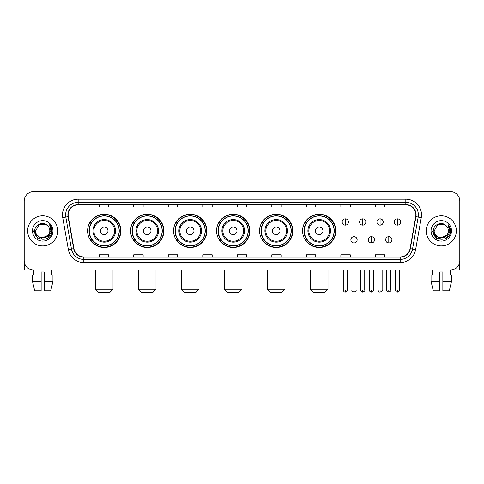 <?xml version="1.0" encoding="UTF-8"?>
<svg xmlns="http://www.w3.org/2000/svg" width="484" height="484" viewBox="0 0 484 484"><rect width="100%" height="100%" fill="white"/><g stroke="black" fill="none" stroke-linecap="round" stroke-linejoin="round"><path stroke-width="0.73" d="M302.573 230.862A16.631 16.631 0 0 0 319.204 247.493A16.631 16.631 0 0 0 335.836 230.862A16.631 16.631 0 0 0 319.204 214.224A16.631 16.631 0 0 0 302.573 230.862M259.575 230.862A16.631 16.631 0 0 0 276.207 247.493A16.631 16.631 0 0 0 292.838 230.862A16.631 16.631 0 0 0 276.207 214.224A16.631 16.631 0 0 0 259.575 230.862M216.578 230.862A16.631 16.631 0 0 0 233.215 247.493A16.631 16.631 0 0 0 249.847 230.862A16.631 16.631 0 0 0 233.215 214.224A16.631 16.631 0 0 0 216.578 230.862M173.587 230.862A16.631 16.631 0 0 0 190.218 247.493A16.631 16.631 0 0 0 206.849 230.862A16.631 16.631 0 0 0 190.218 214.224A16.631 16.631 0 0 0 173.587 230.862M130.589 230.862A16.631 16.631 0 0 0 147.221 247.493A16.631 16.631 0 0 0 163.858 230.862A16.631 16.631 0 0 0 147.221 214.224A16.631 16.631 0 0 0 130.589 230.862M87.592 230.862A16.631 16.631 0 0 0 104.229 247.493A16.631 16.631 0 0 0 120.861 230.862A16.631 16.631 0 0 0 104.229 214.224A16.631 16.631 0 0 0 87.592 230.862M91.585 239.332A15.222 15.222 0 0 1 91.585 222.386M134.576 239.332A15.222 15.222 0 0 1 134.576 222.386M177.574 239.332A15.222 15.222 0 0 1 177.574 222.386M220.571 239.332A15.222 15.222 0 0 1 220.571 222.386M263.562 239.332A15.222 15.222 0 0 1 263.562 222.386M306.56 239.332A15.222 15.222 0 0 1 306.56 222.386M24.2 201.048L24.2 260.67A9.414 9.414 0 0 0 33.614 270.09L450.386 270.09A9.414 9.414 0 0 0 459.8 260.67L459.8 201.048A9.414 9.414 0 0 0 450.386 191.628L33.614 191.628A9.414 9.414 0 0 0 24.2 201.048L24.2 260.67M27.655 230.862A15.064 15.064 0 0 0 42.719 245.92A15.064 15.064 0 0 0 57.777 230.862A15.064 15.064 0 0 0 42.719 215.797A15.064 15.064 0 0 0 27.655 230.862A15.064 15.064 0 0 0 42.719 245.92A15.064 15.064 0 0 0 57.777 230.862A15.064 15.064 0 0 0 42.719 215.797A15.064 15.064 0 0 0 27.655 230.862M426.222 230.862A15.064 15.064 0 0 0 441.281 245.92A15.064 15.064 0 0 0 456.345 230.862A15.064 15.064 0 0 0 441.281 215.797A15.064 15.064 0 0 0 426.222 230.862A15.064 15.064 0 0 0 441.281 245.92A15.064 15.064 0 0 0 456.345 230.862A15.064 15.064 0 0 0 441.281 215.797A15.064 15.064 0 0 0 426.222 230.862M68.135 214.854A10.043 10.043 0 0 1 78.178 204.811L405.822 204.811A10.043 10.043 0 0 1 415.714 216.596L410.069 248.607A10.043 10.043 0 0 1 400.177 256.907L83.823 256.907A10.043 10.043 0 0 1 73.931 248.607L68.286 216.596A10.043 10.043 0 0 1 68.135 214.854M67.887 214.854A10.291 10.291 0 0 0 68.044 216.638L73.689 248.649A10.291 10.291 0 0 0 83.823 257.155L400.177 257.155A10.291 10.291 0 0 0 410.311 248.649L415.956 216.638A10.291 10.291 0 0 0 405.822 204.563L78.178 204.563A10.291 10.291 0 0 0 67.887 214.854M62.726 217.576A15.694 15.694 0 0 1 78.178 199.16L405.822 199.16A15.694 15.694 0 0 1 421.274 217.576L415.629 249.587A15.694 15.694 0 0 1 400.177 262.558L83.823 262.558A15.694 15.694 0 0 1 68.371 249.587L62.726 217.576L65.818 217.032A12.554 12.554 0 0 1 78.178 202.3L405.822 202.3A12.554 12.554 0 0 1 418.182 217.032L412.537 249.042A12.554 12.554 0 0 1 400.177 259.418L83.823 259.418A12.554 12.554 0 0 1 71.463 249.042L65.818 217.032A12.554 12.554 0 0 1 65.624 214.854M450.386 191.628L33.614 191.628M33.753 275.112L33.614 270.09L450.386 270.09L450.247 275.112M459.8 260.67L459.8 201.048M410.311 248.649L412.537 249.042L418.182 217.032L421.274 217.576M237.293 204.811L237.293 206.934L246.707 206.934L246.707 204.811M202.772 204.811L202.772 206.934L212.186 206.934L212.186 204.811M168.251 204.811L168.251 206.934L177.664 206.934L177.664 204.811M133.729 204.811L133.729 206.934L143.143 206.934L143.143 204.811M99.208 204.811L99.208 206.934L108.622 206.934L108.622 204.811M271.814 204.811L271.814 206.934L281.228 206.934L281.228 204.811M306.336 204.811L306.336 206.934L315.749 206.934L315.749 204.811M340.857 204.811L340.857 206.934L350.271 206.934L350.271 204.811M375.378 204.811L375.378 206.934L384.792 206.934L384.792 204.811M246.707 256.907L246.707 254.784L237.293 254.784L237.293 256.907M212.186 256.907L212.186 254.784L202.772 254.784L202.772 256.907M177.664 256.907L177.664 254.784L168.251 254.784L168.251 256.907M143.143 256.907L143.143 254.784L133.729 254.784L133.729 256.907M108.622 256.907L108.622 254.784L99.208 254.784L99.208 256.907M281.228 256.907L281.228 254.784L271.814 254.784L271.814 256.907M315.749 256.907L315.749 254.784L306.336 254.784L306.336 256.907M350.271 256.907L350.271 254.784L340.857 254.784L340.857 256.907M384.792 256.907L384.792 254.784L375.378 254.784L375.378 256.907M48.152 235.418C44.389 240.506 35.253 237.251 35.622 230.862C35.187 240.01 50.245 240.01 49.81 230.862C50.245 240.01 35.187 240.01 35.622 230.862L39.168 224.715L46.264 224.715L47.365 225.502C43.009 220.94 34.63 224.697 34.709 230.862C33.91 241.806 51.661 242.097 51.951 231.388L51.963 230.862C51.939 228.533 51.165 226.488 49.646 224.727L50.868 230.862L48.152 235.418A7.091 7.091 0 0 0 49.81 230.862C50.245 240.01 35.187 240.01 35.622 230.862L39.168 224.715M49.81 230.862A7.091 7.091 0 0 0 47.365 225.502M48.606 235.036L41.207 238.394L34.927 233.161M32.482 230.862A10.231 10.231 0 0 0 42.719 241.093A10.231 10.231 0 0 0 52.95 230.862A10.231 10.231 0 0 0 42.719 220.625A10.231 10.231 0 0 0 32.482 230.862M49.646 224.727L51.963 231.128L51.534 228.055L51.963 231.128L51.534 228.055L51.963 231.128L49.713 224.806L51.963 231.128L49.713 224.806L51.963 230.862L47.341 238.872L38.091 238.872L33.469 230.862M49.713 224.806L51.963 231.134M24.515 263.084L24.515 270.09L60.917 270.09M32.476 275.112L32.476 281.385L34.709 290.799L32.476 281.385L32.476 275.112L41.146 275.112L41.146 271.972L44.286 271.972L44.286 275.112L52.956 275.112L52.956 281.385L50.723 290.799L52.956 281.385L44.286 281.385L44.286 275.112M51.818 270.09L51.679 275.112M41.146 275.112L41.146 290.799L34.709 290.799M32.476 281.385L41.146 281.385M50.723 290.799L44.286 290.799L44.286 281.385M109.874 292.372L98.579 292.372L95.439 289.232L113.014 289.232L109.874 292.372M107.992 230.862A3.763 3.763 0 0 0 104.229 227.093A3.763 3.763 0 0 0 100.46 230.862A3.763 3.763 0 0 0 104.229 234.625A3.763 3.763 0 0 0 107.992 230.862M115.525 230.862A11.295 11.295 0 0 0 104.229 219.561A11.295 11.295 0 0 0 92.928 230.862A11.295 11.295 0 0 0 104.229 242.157A11.295 11.295 0 0 0 115.525 230.862A11.295 11.295 0 0 1 104.229 242.157A11.295 11.295 0 0 1 92.928 230.862M119.137 230.862A14.907 14.907 0 0 0 104.229 215.955A14.907 14.907 0 0 0 89.322 230.862A14.907 14.907 0 0 0 104.229 245.763A14.907 14.907 0 0 0 119.137 230.862M120.546 230.862A16.317 16.317 0 0 1 90.278 239.332L91.791 239.332A15.046 15.046 0 0 0 114.182 242.139A15.046 15.046 0 0 0 114.182 219.579A15.046 15.046 0 0 0 91.791 222.386L90.278 222.386A16.317 16.317 0 0 1 120.546 230.862M152.871 292.372L141.576 292.372L138.436 289.232L156.011 289.232L152.871 292.372M150.99 230.862A3.763 3.763 0 0 0 147.221 227.093A3.763 3.763 0 0 0 143.458 230.862A3.763 3.763 0 0 0 147.221 234.625A3.763 3.763 0 0 0 150.99 230.862M158.522 230.862A11.295 11.295 0 0 0 147.221 219.561A11.295 11.295 0 0 0 135.925 230.862A11.295 11.295 0 0 0 147.221 242.157A11.295 11.295 0 0 0 158.522 230.862A11.295 11.295 0 0 1 147.221 242.157A11.295 11.295 0 0 1 135.925 230.862M162.128 230.862A14.907 14.907 0 0 0 147.221 215.955A14.907 14.907 0 0 0 132.313 230.862A14.907 14.907 0 0 0 147.221 245.763A14.907 14.907 0 0 0 162.128 230.862M163.544 230.862A16.317 16.317 0 0 1 133.275 239.332L134.788 239.332A15.046 15.046 0 0 0 157.179 242.139A15.046 15.046 0 0 0 157.179 219.579A15.046 15.046 0 0 0 134.788 222.386L133.275 222.386A16.317 16.317 0 0 1 163.544 230.862M195.869 292.372L184.567 292.372L181.427 289.232L199.003 289.232L195.869 292.372M193.981 230.862A3.763 3.763 0 0 0 190.218 227.093A3.763 3.763 0 0 0 186.449 230.862A3.763 3.763 0 0 0 190.218 234.625A3.763 3.763 0 0 0 193.981 230.862M201.513 230.862A11.295 11.295 0 0 0 190.218 219.561A11.295 11.295 0 0 0 178.917 230.862A11.295 11.295 0 0 0 190.218 242.157A11.295 11.295 0 0 0 201.513 230.862A11.295 11.295 0 0 1 190.218 242.157A11.295 11.295 0 0 1 178.917 230.862M205.125 230.862A14.907 14.907 0 0 0 190.218 215.955A14.907 14.907 0 0 0 175.311 230.862A14.907 14.907 0 0 0 190.218 245.763A14.907 14.907 0 0 0 205.125 230.862M206.535 230.862A16.317 16.317 0 0 1 176.273 239.332L177.785 239.332A15.046 15.046 0 0 0 200.17 242.139A15.046 15.046 0 0 0 200.17 219.579A15.046 15.046 0 0 0 177.785 222.386L176.273 222.386A16.317 16.317 0 0 1 206.535 230.862M238.86 292.372L227.565 292.372L224.425 289.232L242 289.232L238.86 292.372M236.978 230.862A3.763 3.763 0 0 0 233.215 227.093A3.763 3.763 0 0 0 229.446 230.862A3.763 3.763 0 0 0 233.215 234.625A3.763 3.763 0 0 0 236.978 230.862M244.511 230.862A11.295 11.295 0 0 0 233.215 219.561A11.295 11.295 0 0 0 221.914 230.862A11.295 11.295 0 0 0 233.215 242.157A11.295 11.295 0 0 0 244.511 230.862A11.295 11.295 0 0 1 233.215 242.157A11.295 11.295 0 0 1 221.914 230.862M248.123 230.862A14.907 14.907 0 0 0 233.215 215.955A14.907 14.907 0 0 0 218.308 230.862A14.907 14.907 0 0 0 233.215 245.763A14.907 14.907 0 0 0 248.123 230.862M249.532 230.862A16.317 16.317 0 0 1 219.264 239.332L220.777 239.332A15.046 15.046 0 0 0 243.168 242.139A15.046 15.046 0 0 0 243.168 219.579A15.046 15.046 0 0 0 220.777 222.386L219.264 222.386A16.317 16.317 0 0 1 249.532 230.862M281.857 292.372L270.556 292.372L267.422 289.232L284.997 289.232L281.857 292.372M279.976 230.862A3.763 3.763 0 0 0 276.207 227.093A3.763 3.763 0 0 0 272.444 230.862A3.763 3.763 0 0 0 276.207 234.625A3.763 3.763 0 0 0 279.976 230.862M287.508 230.862A11.295 11.295 0 0 0 276.207 219.561A11.295 11.295 0 0 0 264.911 230.862A11.295 11.295 0 0 0 276.207 242.157A11.295 11.295 0 0 0 287.508 230.862A11.295 11.295 0 0 1 276.207 242.157A11.295 11.295 0 0 1 264.911 230.862M291.114 230.862A14.907 14.907 0 0 0 276.207 215.955A14.907 14.907 0 0 0 261.299 230.862A14.907 14.907 0 0 0 276.207 245.763A14.907 14.907 0 0 0 291.114 230.862M292.53 230.862A16.317 16.317 0 0 1 262.261 239.332L263.774 239.332A15.046 15.046 0 0 0 286.165 242.139A15.046 15.046 0 0 0 286.165 219.579A15.046 15.046 0 0 0 263.774 222.386L262.261 222.386A16.317 16.317 0 0 1 292.53 230.862M324.855 292.372L313.553 292.372L310.413 289.232L327.989 289.232L324.855 292.372M322.967 230.862A3.763 3.763 0 0 0 319.204 227.093A3.763 3.763 0 0 0 315.435 230.862A3.763 3.763 0 0 0 319.204 234.625A3.763 3.763 0 0 0 322.967 230.862M330.499 230.862A11.295 11.295 0 0 0 319.204 219.561A11.295 11.295 0 0 0 307.903 230.862A11.295 11.295 0 0 0 319.204 242.157A11.295 11.295 0 0 0 330.499 230.862A11.295 11.295 0 0 1 319.204 242.157A11.295 11.295 0 0 1 307.903 230.862M334.111 230.862A14.907 14.907 0 0 0 319.204 215.955A14.907 14.907 0 0 0 304.297 230.862A14.907 14.907 0 0 0 319.204 245.763A14.907 14.907 0 0 0 334.111 230.862M335.521 230.862A16.317 16.317 0 0 1 305.259 239.332L306.765 239.332A15.046 15.046 0 0 0 329.156 242.139A15.046 15.046 0 0 0 329.156 219.579A15.046 15.046 0 0 0 306.765 222.386L305.259 222.386A16.317 16.317 0 0 1 335.521 230.862M345.316 218.841A3.14 3.14 0 0 0 342.176 221.974A3.14 3.14 0 0 0 345.316 225.114A3.14 3.14 0 0 0 348.45 221.974A3.14 3.14 0 0 0 345.316 218.841L345.316 225.114A3.14 3.14 0 0 0 348.45 221.974A3.14 3.14 0 0 0 345.316 218.841M362.697 218.841A3.14 3.14 0 0 0 359.564 221.974A3.14 3.14 0 0 0 362.697 225.114A3.14 3.14 0 0 0 365.837 221.974A3.14 3.14 0 0 0 362.697 218.841L362.697 225.114A3.14 3.14 0 0 0 365.837 221.974A3.14 3.14 0 0 0 362.697 218.841M380.085 218.841A3.14 3.14 0 0 0 376.945 221.974A3.14 3.14 0 0 0 380.085 225.114A3.14 3.14 0 0 0 383.225 221.974A3.14 3.14 0 0 0 380.085 218.841L380.085 225.114A3.14 3.14 0 0 0 383.225 221.974A3.14 3.14 0 0 0 380.085 218.841M397.473 218.841A3.14 3.14 0 0 0 394.333 221.974A3.14 3.14 0 0 0 397.473 225.114A3.14 3.14 0 0 0 400.613 221.974A3.14 3.14 0 0 0 397.473 218.841L397.473 225.114A3.14 3.14 0 0 0 400.613 221.974A3.14 3.14 0 0 0 397.473 218.841M354.01 236.664A3.14 3.14 0 0 0 350.87 239.804A3.14 3.14 0 0 0 354.01 242.944A3.14 3.14 0 0 0 357.144 239.804A3.14 3.14 0 0 0 354.01 236.664L354.01 242.944A3.14 3.14 0 0 0 357.144 239.804A3.14 3.14 0 0 0 354.01 236.664M371.391 236.664A3.14 3.14 0 0 0 368.257 239.804A3.14 3.14 0 0 0 371.391 242.944A3.14 3.14 0 0 0 374.531 239.804A3.14 3.14 0 0 0 371.391 236.664L371.391 242.944A3.14 3.14 0 0 0 374.531 239.804A3.14 3.14 0 0 0 371.391 236.664M388.779 236.664A3.14 3.14 0 0 0 385.639 239.804A3.14 3.14 0 0 0 388.779 242.944A3.14 3.14 0 0 0 391.919 239.804A3.14 3.14 0 0 0 388.779 236.664L388.779 242.944A3.14 3.14 0 0 0 391.919 239.804A3.14 3.14 0 0 0 388.779 236.664M459.485 263.084L459.485 270.09L423.083 270.09M431.044 275.112L431.044 281.385L433.277 290.799L431.044 281.385L431.044 275.112L439.714 275.112L439.714 271.972L442.854 271.972L442.854 275.112L451.524 275.112L451.524 281.385L449.291 290.799L451.524 281.385L442.854 281.385L442.854 275.112M439.714 275.112L439.714 290.799L433.277 290.799M431.044 281.385L439.714 281.385M449.291 290.799L442.854 290.799L442.854 281.385M432.182 270.09L432.321 275.112M448.378 230.862C448.813 240.01 433.755 240.01 434.19 230.862L437.736 224.715L444.832 224.715L445.927 225.502C441.577 220.94 433.198 224.697 433.277 230.862C432.478 241.806 450.229 242.097 450.519 231.388L450.531 230.862C450.507 228.533 449.733 226.488 448.214 224.727L449.436 230.862L446.72 235.418A7.091 7.091 0 0 0 448.378 230.862C448.813 240.01 433.755 240.01 434.19 230.862C433.755 240.01 448.813 240.01 448.378 230.862A7.091 7.091 0 0 0 445.927 225.502M446.72 235.418C442.957 240.506 433.821 237.251 434.19 230.862M447.174 235.036L439.774 238.394L433.495 233.161M431.05 230.862A10.231 10.231 0 0 0 441.281 241.093A10.231 10.231 0 0 0 451.518 230.862A10.231 10.231 0 0 0 441.281 220.625A10.231 10.231 0 0 0 431.05 230.862M448.214 224.727L450.531 231.128L450.102 228.055L450.531 231.128L450.102 228.055L450.531 231.128L448.281 224.806L450.531 231.128L448.281 224.806L450.531 230.862L445.909 238.872L436.659 238.872L432.037 230.862M448.281 224.806L450.531 231.134M405.822 199.16L405.822 204.563M65.818 217.032L68.044 216.638M83.823 262.558L83.823 257.155M400.177 257.155L400.177 262.558M68.371 249.587L73.689 248.649M415.956 216.638L418.182 217.032M78.178 199.16L78.178 204.563M412.537 249.042L415.629 249.587M114.605 230.862A10.382 10.382 0 0 0 104.229 220.48A10.382 10.382 0 0 0 93.848 230.862A10.382 10.382 0 0 0 104.229 241.238A10.382 10.382 0 0 0 114.605 230.862M157.602 230.862A10.382 10.382 0 0 0 147.221 220.48A10.382 10.382 0 0 0 136.845 230.862A10.382 10.382 0 0 0 147.221 241.238A10.382 10.382 0 0 0 157.602 230.862M200.594 230.862A10.382 10.382 0 0 0 190.218 220.48A10.382 10.382 0 0 0 179.836 230.862A10.382 10.382 0 0 0 190.218 241.238A10.382 10.382 0 0 0 200.594 230.862M243.591 230.862A10.382 10.382 0 0 0 233.215 220.48A10.382 10.382 0 0 0 222.834 230.862A10.382 10.382 0 0 0 233.215 241.238A10.382 10.382 0 0 0 243.591 230.862M286.589 230.862A10.382 10.382 0 0 0 276.207 220.48A10.382 10.382 0 0 0 265.831 230.862A10.382 10.382 0 0 0 276.207 241.238A10.382 10.382 0 0 0 286.589 230.862M329.58 230.862A10.382 10.382 0 0 0 319.204 220.48A10.382 10.382 0 0 0 308.822 230.862A10.382 10.382 0 0 0 319.204 241.238A10.382 10.382 0 0 0 329.58 230.862M345.316 290.019L343.271 290.019C343.628 291.471 344.312 292.148 345.316 292.058L345.316 290.019L347.355 290.019L347.355 270.09M362.697 290.019L360.659 290.019C361.016 291.471 361.699 292.148 362.697 292.058L362.697 290.019L364.742 290.019L364.742 270.09M380.085 290.019L378.046 290.019C378.403 291.471 379.081 292.148 380.085 292.058L380.085 290.019L382.124 290.019L382.124 270.09M397.473 290.019L395.434 290.019C395.791 291.471 396.469 292.148 397.473 292.058L397.473 290.019L399.512 290.019L399.512 270.09M354.01 290.019L351.965 290.019C351.553 290.666 352.231 291.35 354.01 292.058L354.01 290.019L356.049 290.019L356.049 270.09M371.391 290.019L369.352 290.019C368.941 290.666 369.619 291.35 371.391 292.058L371.391 290.019L373.43 290.019L373.43 270.09M388.779 290.019L386.74 290.019C386.329 290.666 387.006 291.35 388.779 292.058L388.779 290.019L390.818 290.019L390.818 270.09M113.014 270.09L113.014 289.232M95.439 270.09L95.439 289.232M156.011 270.09L156.011 289.232M138.436 270.09L138.436 289.232M199.003 270.09L199.003 289.232M181.427 270.09L181.427 289.232M242 270.09L242 289.232M224.425 270.09L224.425 289.232M284.997 270.09L284.997 289.232M267.422 270.09L267.422 289.232M327.989 270.09L327.989 289.232M310.413 270.09L310.413 289.232M343.271 290.019L343.271 270.09M347.355 290.019C347.766 290.666 347.089 291.35 345.316 292.058M360.659 290.019L360.659 270.09M364.742 290.019C365.154 290.666 364.476 291.35 362.697 292.058M378.046 290.019L378.046 270.09M382.124 290.019C382.541 290.666 381.858 291.35 380.085 292.058M395.434 290.019L395.434 270.09M399.512 290.019C399.929 290.666 399.246 291.35 397.473 292.058M351.965 290.019L351.965 270.09M356.049 290.019C356.46 290.666 355.782 291.35 354.01 292.058M369.352 290.019L369.352 270.09M373.43 290.019C373.848 290.666 373.17 291.35 371.391 292.058M386.74 290.019L386.74 270.09M390.818 290.019C391.235 290.666 390.552 291.35 388.779 292.058"/></g></svg>
